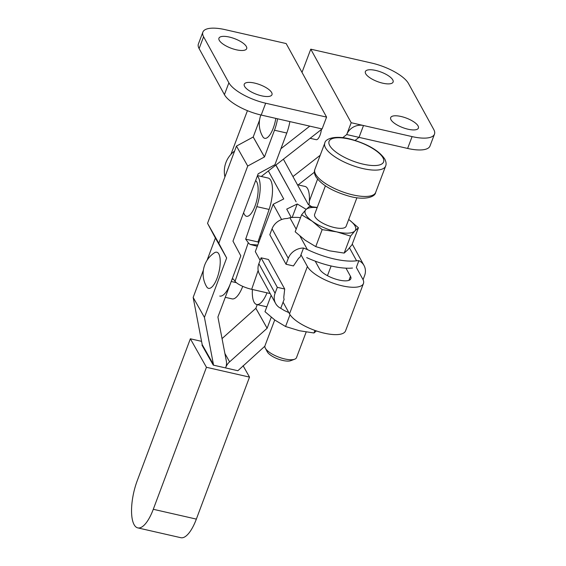 <?xml version="1.0" encoding="UTF-8"?>
<svg xmlns="http://www.w3.org/2000/svg" width="566" height="566" viewBox="0 0 566 566"><rect width="100%" height="100%" fill="white"/><g stroke="black" fill="none" stroke-linecap="round" stroke-linejoin="round"><path stroke-width="0.85" d="M206.54 286.552A18.529 6.488 -77.2 0 0 206.632 286.714A18.529 6.488 -77.2 0 0 217.132 278.062A18.529 6.488 -77.2 0 0 218.844 254A18.529 6.488 -77.2 0 0 214.365 252.832A25.272 25.272 0 0 0 206.632 286.714M262.702 136.533A18.529 6.488 -77.2 0 0 262.794 136.696A18.529 6.488 -77.2 0 0 269.777 134.998A18.529 6.488 -77.2 0 0 275.826 118.386M289.877 121.591A23.581 8.257 102.8 0 1 286.785 133.031L274.935 164.692L258.174 173.79L232.966 241.137L240.812 255.846L217.917 317.017L226.35 361.108A13.542 11.836 -29.4 0 1 225.763 367.405A13.542 11.836 150.6 0 1 229.612 361.851L224.893 353.495M286.785 133.031L274.482 130.23A23.581 8.257 -77.2 0 0 277.573 118.789M213.262 365.112L202.005 345.168L202.196 344.652L213.46 364.596L213.262 365.112L237.869 370.73L264.86 346.201M206.449 367.284L190.36 338.793L137.205 480.789A33.684 11.794 -77.2 0 0 137.757 527.88A33.684 11.794 -77.2 0 0 153.287 509.287L206.449 367.284L249.514 377.105L243.076 365.707M190.36 338.793L201.574 341.348M137.757 527.88L180.823 537.7A33.684 11.794 -77.2 0 0 196.352 519.107L249.514 377.105M203.399 270.088L193.162 297.433L202.196 344.652M274.482 130.23L264.485 156.938L247.724 166.036L218.809 243.274L226.655 257.99L204.425 317.377L213.46 364.596M259.561 120.07L253.193 137.029L236.461 146.092L207.545 223.329L215.391 238.045L207.071 260.282M193.162 297.433L204.425 317.377M207.545 223.329L218.809 243.274M236.461 146.092L247.724 166.036M257.247 304.621L255.853 308.321L222.042 338.602M271.241 317.271L267.117 328.266L229.612 361.851M317.561 179.181L309.354 201.1M255.634 180.582A18.529 6.488 102.8 0 1 256.759 181.948A18.529 6.488 102.8 0 1 255.047 206.017A18.529 6.488 102.8 0 1 244.547 214.663A18.529 6.488 102.8 0 1 244.455 214.5M258.16 270.392L251.679 289.325L270.159 293.542M257.495 175.609L268.157 178.042A23.581 8.257 102.8 0 1 269.105 209.434L257.976 241.958L258.612 242.821M257.976 241.958L245.672 239.149L248.269 242.68A14.15 3.835 18.9 0 0 250.101 244.42L257.304 246.274M257.332 176.047A23.581 8.257 102.8 0 1 256.801 206.632L245.672 239.149M231.19 281.486A23.581 8.257 102.8 0 1 219.757 296.068M251.679 289.325A14.15 3.835 -161.1 0 1 235.046 281.337L233.51 279.25A4.04 1.415 -77.2 0 0 233.15 278.988A4.04 1.415 -77.2 0 0 231.558 280.566M242.743 286.354A23.581 8.257 102.8 0 1 232.06 298.876L225.282 297.327M250.101 244.42L257.778 245.028M252.401 289.488A23.581 8.257 -77.2 0 0 256.667 304.487A23.581 8.257 -77.2 0 0 267.018 292.82M308.994 205.034A23.581 8.257 -77.2 0 0 305.067 186.455L297.433 184.714M310.126 138.302L316.203 139.689A8.419 2.95 -77.2 0 0 320.059 135.097A8.419 2.95 -77.2 0 0 321.389 129.501M382.736 83.188A14.822 5.087 20.7 0 0 393.101 82.056A14.822 5.087 20.7 0 0 375.739 70.446A14.822 5.087 20.7 0 0 365.374 71.578A14.822 5.087 20.7 0 0 382.736 83.188M408.044 129.218A14.822 5.087 20.7 0 0 418.401 128.093A14.822 5.087 20.7 0 0 401.039 116.483A14.822 5.087 20.7 0 0 390.674 117.615A14.822 5.087 20.7 0 0 408.044 129.218M229.315 37.059A14.822 5.087 -159.3 0 1 246.677 48.662A14.822 5.087 -159.3 0 1 236.312 49.794A14.822 5.087 -159.3 0 1 218.95 38.184A14.822 5.087 -159.3 0 1 229.315 37.059M254.615 83.089A14.822 5.087 -159.3 0 1 271.977 94.699A14.822 5.087 -159.3 0 1 261.612 95.831A14.822 5.087 -159.3 0 1 244.25 84.221A14.822 5.087 -159.3 0 1 254.615 83.089M261.202 115.054A32 10.987 -159.3 0 1 224.419 94.635L228.89 82.799A32 10.987 20.7 0 0 265.673 103.217L261.202 115.054L322.111 128.942L326.582 117.105L286.163 43.561L225.254 29.673A32 10.987 20.7 0 0 202.876 32.113A32 10.987 20.7 0 0 203.59 36.762L199.119 48.598A32 10.987 -159.3 0 1 198.404 43.95L202.876 32.113M228.89 82.799L203.59 36.762M199.119 48.598L224.419 94.635M265.673 103.217L326.582 117.105M261.28 176.472L322.111 128.942M280.92 148.709L309.793 126.133M247.441 110.667L230.928 154.369M434.476 134.163A32 10.987 20.7 0 1 412.098 136.604L407.626 148.441A32 10.987 20.7 0 0 430.004 146L434.476 134.163A32 10.987 20.7 0 0 433.761 129.515L408.461 83.478A32 10.987 20.7 0 0 371.678 63.059L310.769 49.171L302.003 72.384M407.626 148.441L346.71 134.559L351.189 122.716L310.769 49.171M412.098 136.604L363.499 125.525A13.478 11.752 151.2 0 0 346.717 134.559L342.727 137.672M351.189 122.716L363.499 125.525L359.028 137.361L355.094 140.425M298.197 184.891L314.406 172.22M292.955 176.571L320.207 155.268M274.722 319.953L264.973 345.755A16.846 5.78 20.7 0 0 265.32 348.14A16.846 5.78 20.7 0 0 265.348 348.203A16.846 5.78 20.7 0 0 278.748 357.139A16.846 5.78 20.7 0 0 294.645 359.226L290.747 360.684A13.471 4.627 -159.3 0 1 278.026 359.014A13.471 4.627 -159.3 0 1 267.308 351.861A13.471 4.627 -159.3 0 1 267.279 351.819A13.471 4.627 -159.3 0 1 267.258 351.769M356.905 197.767L346.137 226.259A16.846 5.78 -159.3 0 1 331.365 226.747A16.846 5.78 -159.3 0 1 315 216.799A16.846 5.78 -159.3 0 1 314.625 214.351L325.393 185.86M314.944 330.424L313.974 332.992L316.408 330.933M271.156 295.353L264.987 311.689L274.899 320.087L285.561 326.511L299.393 330.735L313.974 332.992M290.025 314.696L285.561 326.511M261.089 257.813L268.468 259.497L284.698 289.014L283.828 296.81A6.735 5.872 151.2 0 0 284.139 299.336L280.743 308.321A14.822 12.919 -28.8 0 1 275.621 303.475A14.822 12.919 -28.8 0 1 275.076 293.252L277.312 287.337L261.089 257.813L258.853 263.735A14.822 12.919 151.2 0 0 259.398 273.958L275.621 303.475M288.794 312.559A45.811 15.728 -159.3 0 1 284.33 310.522L280.743 308.321M284.698 289.014L277.312 287.337M300.532 217.62A45.811 15.728 20.7 0 0 289.863 217.712L287.302 218.511A14.822 12.919 151.2 0 0 272.048 228.813L269.812 234.727L286.035 264.251L288.271 258.329A14.822 12.919 -28.8 0 1 303.525 248.035L307.366 249.556A45.811 15.728 20.7 0 0 356.587 260.777L358.894 260.657A14.822 12.919 -28.8 0 1 364.016 265.504A14.822 12.919 -28.8 0 1 364.561 275.727L363.061 279.696M352.484 268.051A45.811 15.728 -159.3 0 1 306.715 257.615M283.078 302.145L289.509 313.847A30.316 10.407 -159.3 0 0 318.962 331.754A30.316 10.407 -159.3 0 0 345.55 330.877L363.443 283.524A30.316 10.407 -159.3 0 0 362.771 279.123L356.339 267.421L358.894 260.657M286.035 264.251L293.421 265.935L298.112 259.016A6.735 5.872 151.2 0 1 300.129 257.014L303.525 248.035M301.593 214.804L312.255 221.235L322.167 229.626L336.749 231.883A26.949 9.254 -159.3 0 1 312.255 221.235A26.949 9.254 -159.3 0 1 305.888 209.653L301.593 214.804L295.176 231.784L305.095 240.175L315.75 246.606L329.589 250.83L344.17 253.087L347.722 249.896L352.01 244.745L358.427 227.765L349.604 220.174M317.243 207.432L309.439 206.463L305.888 209.653A26.949 9.254 -159.3 0 1 317.179 207.595M348.691 219.502A26.949 9.254 -159.3 0 1 354.875 230.956L358.427 227.765M350.587 236.107L354.875 230.956A26.949 9.254 -159.3 0 1 336.749 231.883L350.587 236.107L344.17 253.087M322.167 229.626L315.75 246.606M294.645 359.226A16.846 5.78 20.7 0 0 296.485 357.662L306.171 332.03M281.599 219.551L273.187 204.248L283.736 198.963L268.341 170.953M260.777 237.097L260.077 235.824M275.911 165.046L296.103 201.786L275.833 165.102M283.403 159.188L308.343 204.574L311.746 206.703M260.119 260.381L255.294 251.601L273.187 204.248M363.443 283.524A30.316 10.407 -159.3 0 1 336.855 284.401A30.316 10.407 -159.3 0 1 307.402 266.494L300.971 254.799M291.257 217.549L286.729 209.109L297.249 203.972L306.164 209.363M345.982 268.164L350.467 276.314A16.846 5.78 -159.3 0 1 350.842 278.762A16.846 5.78 -159.3 0 1 336.07 279.25A16.846 5.78 -159.3 0 1 319.705 269.303L315.227 261.152M297.249 203.972L292.148 217.471M153.287 509.287L196.352 519.107M202.196 344.623L213.46 364.568M215.391 238.045L226.655 257.99M215.391 238.003L226.655 257.947M253.193 137.029L264.449 156.973M253.221 136.993L264.485 156.938M267.117 328.266L255.853 308.321M267.131 328.238L255.874 308.293M248.269 242.68L235.046 281.337M236.355 282.667L231.211 281.493M269.105 209.434L256.801 206.632M314.852 169.453A32.503 11.157 20.7 0 0 315.573 174.172A32.503 11.157 20.7 0 0 347.156 193.374A32.503 11.157 20.7 0 0 375.661 192.433C375.201 197.081 364.511 200.562 349.059 196.183C332.483 191.358 321.361 184.799 315.694 176.5C314.3 173.656 314.017 171.307 314.852 169.453L324.799 143.113C325.266 138.465 335.949 134.991 351.401 139.37C367.985 144.189 379.107 150.754 384.767 159.046C386.168 161.89 386.451 164.239 385.616 166.093A32.503 11.157 -159.3 0 1 357.111 167.034A32.503 11.157 -159.3 0 1 325.521 147.832A32.503 11.157 -159.3 0 1 324.799 143.113M382.934 157.709A29.135 10.004 20.7 0 0 349.441 139.123A29.135 10.004 20.7 0 0 329.716 145.575A29.135 10.004 20.7 0 0 363.209 164.168A29.135 10.004 20.7 0 0 382.934 157.709M275.076 293.252L258.853 263.735M289.863 217.712L296.167 229.173M356.587 260.777L349.498 247.887M272.048 228.813L288.271 258.329M300.015 236.178L307.366 249.556M289.509 313.847L307.402 266.494M350.467 276.314L348.939 280.354M260.876 114.976A25.272 25.272 0 0 0 262.794 136.696M243.564 212.823A25.272 25.272 0 0 0 244.547 214.663M256.667 304.487L266.834 306.8M234.6 151.058A25.272 25.272 0 0 0 224.928 176.903M267.279 351.819L265.32 348.14M352.257 244.102L364.016 265.504M375.661 192.433L385.616 166.093M327.459 275.684L331.124 265.985"/></g></svg>

